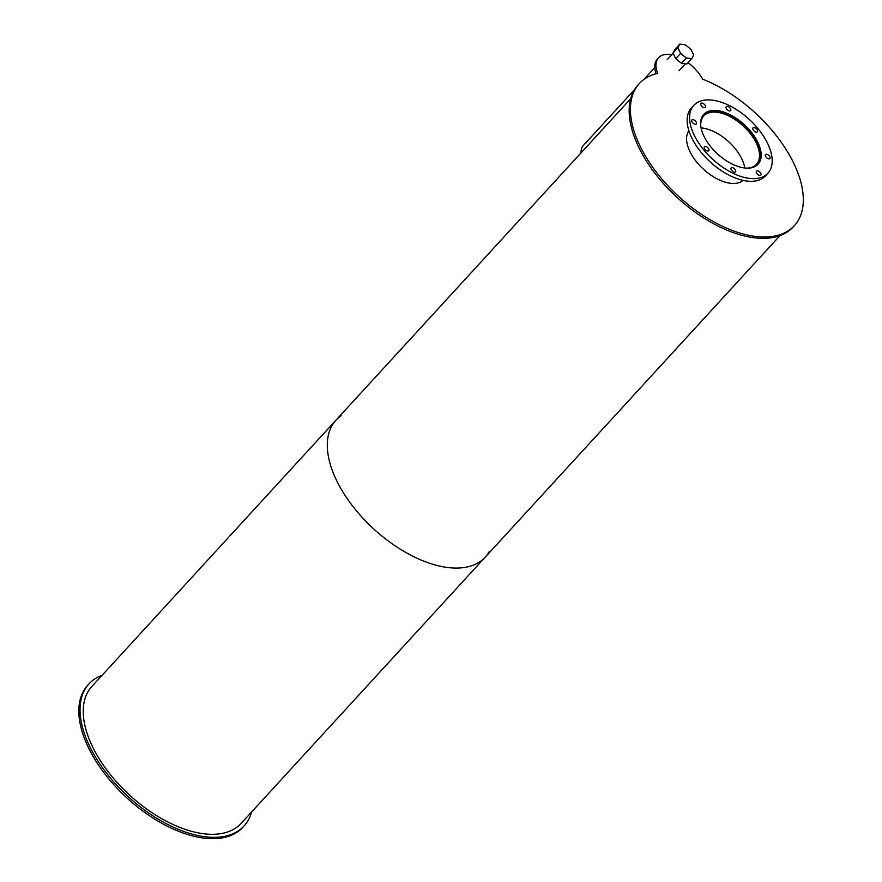 <?xml version="1.0" encoding="UTF-8"?>
<svg xmlns="http://www.w3.org/2000/svg" width="882" height="882" viewBox="0 0 882 882"><rect width="100%" height="100%" fill="white"/><g stroke="black" fill="none" stroke-linecap="round" stroke-linejoin="round"><path stroke-width="1.32" d="M744.783 167.999A35.765 19.272 42.5 0 0 742.005 159.311A35.765 19.272 42.5 0 0 701.08 127.934M700.771 126.005A35.765 19.272 -137.5 0 1 703.77 115.939A35.765 19.272 -137.5 0 1 730.131 116.667A35.765 19.272 -137.5 0 1 756.491 143.512A35.765 19.272 -137.5 0 1 756.502 164.284A35.765 19.272 -137.5 0 1 746.734 168.142M688.952 130.911L688.688 131.209A36.57 19.702 42.5 0 0 688.236 131.716M742.126 181.119A36.57 19.702 42.5 0 0 742.6 180.634L742.876 180.336M755.631 166.158A36.57 19.702 42.5 0 0 757.098 164.824A36.57 19.702 42.5 0 0 757.087 143.59A36.57 19.702 42.5 0 0 730.12 116.137A36.57 19.702 42.5 0 0 703.174 115.399A36.57 19.702 42.5 0 0 701.984 116.975M758.046 142.774A36.846 19.845 -137.5 0 1 758.057 164.173A36.846 19.845 -137.5 0 1 717.485 153.909A36.846 19.845 -137.5 0 1 703.737 114.384A36.846 19.845 -137.5 0 1 730.891 115.134A36.846 19.845 -137.5 0 1 758.046 142.774M735.522 170.193A2.944 1.588 -137.5 0 1 735.522 171.902A2.944 1.588 -137.5 0 1 732.281 171.086A2.944 1.588 -137.5 0 1 731.178 167.922A2.944 1.588 -137.5 0 1 733.35 167.977A2.944 1.588 -137.5 0 1 735.522 170.193M708.775 148.992A2.944 1.588 -137.5 0 1 708.775 150.701A2.944 1.588 -137.5 0 1 705.523 149.874A2.944 1.588 -137.5 0 1 704.431 146.721A2.944 1.588 -137.5 0 1 706.603 146.776A2.944 1.588 -137.5 0 1 708.775 148.992M696.251 122.267A2.944 1.588 -137.5 0 1 696.251 123.976A2.944 1.588 -137.5 0 1 693.009 123.149A2.944 1.588 -137.5 0 1 691.907 119.985A2.944 1.588 -137.5 0 1 694.079 120.051A2.944 1.588 -137.5 0 1 696.251 122.267M705.302 105.675A2.944 1.588 -137.5 0 1 705.302 107.384A2.944 1.588 -137.5 0 1 702.05 106.557A2.944 1.588 -137.5 0 1 700.958 103.403A2.944 1.588 -137.5 0 1 703.13 103.459A2.944 1.588 -137.5 0 1 705.302 105.675M730.616 108.927A2.944 1.588 -137.5 0 1 730.616 110.647A2.944 1.588 -137.5 0 1 727.363 109.82A2.944 1.588 -137.5 0 1 726.272 106.656A2.944 1.588 -137.5 0 1 728.444 106.722A2.944 1.588 -137.5 0 1 730.616 108.927M757.362 130.139A2.944 1.588 -137.5 0 1 757.362 131.848A2.944 1.588 -137.5 0 1 754.121 131.021A2.944 1.588 -137.5 0 1 753.019 127.868A2.944 1.588 -137.5 0 1 755.19 127.923A2.944 1.588 -137.5 0 1 757.362 130.139M769.887 156.864A2.944 1.588 -137.5 0 1 769.887 158.573A2.944 1.588 -137.5 0 1 766.634 157.746A2.944 1.588 -137.5 0 1 765.543 154.593A2.944 1.588 -137.5 0 1 767.715 154.648A2.944 1.588 -137.5 0 1 769.887 156.864M760.835 173.456A2.944 1.588 -137.5 0 1 760.835 175.165A2.944 1.588 -137.5 0 1 757.594 174.338A2.944 1.588 -137.5 0 1 756.491 171.185A2.944 1.588 -137.5 0 1 758.663 171.24A2.944 1.588 -137.5 0 1 760.835 173.456M693.858 105.333L691.422 107.99A50.241 27.066 42.5 0 0 710.164 161.891A50.241 27.066 42.5 0 0 765.488 175.893L767.924 173.225A50.241 27.066 42.5 0 0 767.913 144.053A50.241 27.066 42.5 0 0 730.88 106.347A50.241 27.066 42.5 0 0 693.858 105.333A50.241 27.066 42.5 0 0 712.601 159.234A50.241 27.066 42.5 0 0 767.924 173.225M743.085 180.38A36.846 19.845 -137.5 0 1 703.45 169.223A36.846 19.845 -137.5 0 1 688.886 130.701M671.676 54.838A30.683 16.526 42.5 0 0 658.578 57.705A30.683 16.526 42.5 0 0 657.674 73.393A105.167 56.657 42.5 0 0 639.34 83.525A105.167 56.657 42.5 0 0 678.578 196.355A105.167 56.657 42.5 0 0 794.384 225.66A105.167 56.657 42.5 0 0 786.303 149.852A105.167 56.657 42.5 0 0 702.7 79.193A30.683 16.526 42.5 0 0 688.081 62.699M639.34 83.525L638.116 84.859A105.167 56.657 42.5 0 0 677.354 197.689A105.167 56.657 42.5 0 0 793.161 226.983L794.384 225.66M658.578 57.705L657.355 59.039A30.683 16.526 42.5 0 0 656.098 73.779M680.584 53.405L677.894 47.661L679.835 44.1L685.281 44.806L691.025 49.359L693.715 55.103L691.775 58.664L686.891 63.989L681.455 63.295L686.328 57.969L680.584 53.405L675.7 58.73L681.455 63.295M691.775 58.664L686.328 57.969M677.894 47.661L673.01 52.986L675.7 58.73M679.835 44.1L674.951 49.425L673.01 52.986M634.456 89.744L583.333 145.508A26.791 14.432 42.5 0 0 581.073 152.829M581.073 151.605A25.986 14.002 42.5 0 0 580.962 152.95M102.169 675.237A105.167 56.657 42.5 0 0 88.994 683.859L87.77 685.193A105.167 56.657 42.5 0 0 127.008 798.023A105.167 56.657 42.5 0 0 242.815 827.327L244.038 825.993A105.167 56.657 42.5 0 0 251.491 812.124M88.994 683.859A105.167 56.657 42.5 0 0 128.232 796.7A105.167 56.657 42.5 0 0 244.038 825.993M341.147 415.753A101.287 54.563 42.5 0 0 335.91 420.262A101.287 54.563 42.5 0 0 373.703 528.924A101.287 54.563 42.5 0 0 485.232 557.148A101.287 54.563 42.5 0 0 489.278 551.548M91.86 686.483A101.287 54.563 42.5 0 0 129.643 795.156A101.287 54.563 42.5 0 0 241.172 823.369L485.232 557.148A101.287 54.563 42.5 0 1 373.703 528.924A101.287 54.563 42.5 0 1 335.91 420.262L91.86 686.483M703.174 115.399L702.326 116.325M757.098 164.824L756.238 165.761M673.131 53.251L667.189 59.733M685.38 63.802L679.096 70.648M643.893 79.446L654.775 67.583M630.674 98.729L335.91 420.262M779.986 235.604L485.232 557.148"/></g></svg>

